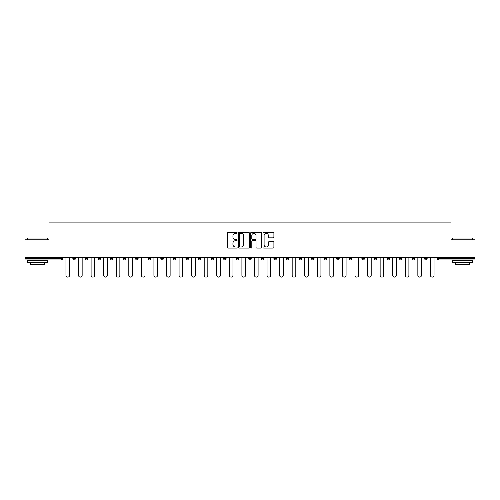 <?xml version="1.0" encoding="UTF-8"?>
<svg xmlns="http://www.w3.org/2000/svg" width="500" height="500" viewBox="0 0 500 500"><rect width="100%" height="100%" fill="white"/><g stroke="black" fill="none" stroke-linecap="round" stroke-linejoin="round"><path stroke-width="0.75" d="M237.113 232.819A0.556 0.556 0 0 0 236.556 232.262L228.156 232.262A0.794 0.794 0 0 0 227.362 233.056L227.362 247.288A0.794 0.794 0 0 0 228.156 248.081L236.556 248.081A0.556 0.556 0 0 0 237.113 247.525A0.556 0.556 0 0 0 236.556 246.975L235.469 246.975A2.531 2.531 0 0 1 232.938 244.444L232.938 243.256A2.531 2.531 0 0 1 235.469 240.725L236.556 240.725A0.556 0.556 0 0 0 237.113 240.169A0.556 0.556 0 0 0 236.556 239.619L235.469 239.619A2.531 2.531 0 0 1 232.938 237.087L232.938 235.9A2.531 2.531 0 0 1 235.469 233.369L236.556 233.369A0.556 0.556 0 0 0 237.113 232.819M273.106 237.838A0.794 0.794 0 0 0 273.9 237.05L273.9 233.056A0.794 0.794 0 0 0 273.106 232.262L263.781 232.262A0.794 0.794 0 0 0 262.987 233.056L262.987 247.288A0.794 0.794 0 0 0 263.781 248.081L273.106 248.081A0.794 0.794 0 0 0 273.9 247.288L273.9 242.463A0.794 0.794 0 0 0 273.106 241.675L269.119 241.675A0.794 0.794 0 0 0 268.325 242.463L268.325 244.856A2.112 2.112 0 0 1 266.212 246.975A2.112 2.112 0 0 1 264.094 244.856L264.094 235.487A2.112 2.112 0 0 1 266.212 233.369A2.112 2.112 0 0 1 268.325 235.487L268.325 237.05A0.794 0.794 0 0 0 269.119 237.838L273.106 237.838M25 257.45L25 239.806L49.006 239.806L49.006 222.894L450.994 222.894L450.994 239.806L475 239.806L475 257.45L25 257.45L25 258.738L61.494 258.738L61.494 257.45M249.306 233.056A0.794 0.794 0 0 0 248.519 232.262L239.188 232.262A0.794 0.794 0 0 0 238.394 233.056L238.394 247.288A0.794 0.794 0 0 0 239.188 248.081L248.519 248.081A0.794 0.794 0 0 0 249.306 247.288L249.306 233.056M251.481 232.262L260.812 232.262A0.794 0.794 0 0 1 261.606 233.056L261.606 247.288A0.794 0.794 0 0 1 260.812 248.081L256.819 248.081A0.794 0.794 0 0 1 256.031 247.288L256.031 241.519A0.794 0.794 0 0 0 255.238 240.725L252.587 240.725A0.794 0.794 0 0 0 251.8 241.519L251.8 247.525A0.556 0.556 0 0 1 251.244 248.081A0.556 0.556 0 0 1 250.694 247.525L250.694 233.056A0.794 0.794 0 0 1 251.481 232.262M62.7 257.45L62.7 258.738A1.206 1.206 0 0 1 61.494 259.95L25 259.95L25 258.738M475 257.45L475 259.95L438.506 259.95A1.206 1.206 0 0 1 437.3 258.738L437.3 257.45M72.85 258.738A1.206 1.206 0 0 0 74.062 259.95A1.206 1.206 0 0 0 75.269 258.738L75.269 257.45L75.269 258.738L72.85 258.738A1.206 1.206 0 0 0 74.062 259.95A1.206 1.206 0 0 1 72.85 258.738L72.85 257.45M61.494 259.95A1.206 1.206 0 0 0 62.7 258.738A1.206 1.206 0 0 1 61.494 259.95L61.494 258.738L62.7 258.738M85.419 257.45L85.419 258.738L85.419 257.45M87.837 257.45L87.837 258.738L87.837 257.45M97.987 258.738A1.206 1.206 0 0 0 99.194 259.95A1.206 1.206 0 0 0 100.4 258.738A1.206 1.206 0 0 1 99.194 259.95A1.206 1.206 0 0 0 100.4 258.738L100.4 257.45L100.4 258.738L97.987 258.738A1.206 1.206 0 0 0 99.194 259.95A1.206 1.206 0 0 1 97.987 258.738L97.987 257.45M110.556 257.45L110.556 258.738L110.556 257.45M112.969 257.45L112.969 258.738A1.206 1.206 0 0 1 111.762 259.95A1.206 1.206 0 0 1 110.556 258.738A1.206 1.206 0 0 0 111.762 259.95A1.206 1.206 0 0 0 112.969 258.738A1.206 1.206 0 0 1 111.762 259.95A1.206 1.206 0 0 1 110.556 258.738L112.969 258.738M123.119 257.45L123.119 258.738L123.119 257.45M125.538 257.45L125.538 258.738L125.538 257.45M138.106 257.45L138.106 258.738A1.206 1.206 0 0 1 136.894 259.95A1.206 1.206 0 0 1 135.688 258.738L135.688 257.45M149.462 259.95A1.206 1.206 0 0 0 150.669 258.738L150.669 257.45L150.669 258.738A1.206 1.206 0 0 1 149.462 259.95A1.206 1.206 0 0 1 148.256 258.738L148.256 257.45M163.238 257.45L163.238 258.738A1.206 1.206 0 0 1 162.031 259.95A1.206 1.206 0 0 1 160.819 258.738L160.819 257.45M175.806 257.45L175.806 258.738A1.206 1.206 0 0 1 174.6 259.95A1.206 1.206 0 0 1 173.388 258.738L173.388 257.45M185.956 257.45L185.956 258.738L185.956 257.45M188.375 257.45L188.375 258.738L188.375 257.45M200.938 257.45L200.938 258.738A1.206 1.206 0 0 1 199.731 259.95A1.206 1.206 0 0 1 198.525 258.738L198.525 257.45M211.088 257.45L211.088 258.738L211.088 257.45M213.506 257.45L213.506 258.738A1.206 1.206 0 0 1 212.3 259.95A1.206 1.206 0 0 1 211.088 258.738L213.506 258.738A1.206 1.206 0 0 1 212.3 259.95M226.075 257.45L226.075 258.738L223.656 258.738A1.206 1.206 0 0 0 224.869 259.95A1.206 1.206 0 0 1 223.656 258.738L223.656 257.45M238.644 257.45L238.644 258.738A1.206 1.206 0 0 1 237.431 259.95A1.206 1.206 0 0 1 236.225 258.738L236.225 257.45M251.206 257.45L251.206 258.738A1.206 1.206 0 0 1 250 259.95A1.206 1.206 0 0 1 248.794 258.738L248.794 257.45M261.356 257.45L261.356 258.738L261.356 257.45M263.775 257.45L263.775 258.738A1.206 1.206 0 0 1 262.569 259.95A1.206 1.206 0 0 1 261.356 258.738L263.775 258.738A1.206 1.206 0 0 1 262.569 259.95M275.131 259.95A1.206 1.206 0 0 0 276.344 258.738L276.344 257.45L276.344 258.738A1.206 1.206 0 0 1 275.131 259.95A1.206 1.206 0 0 1 273.925 258.738L273.925 257.45M286.494 257.45L286.494 258.738L286.494 257.45M288.913 257.45L288.913 258.738A1.206 1.206 0 0 1 287.7 259.95A1.206 1.206 0 0 1 286.494 258.738L288.913 258.738A1.206 1.206 0 0 1 287.7 259.95M301.475 257.45L301.475 258.738A1.206 1.206 0 0 1 300.269 259.95A1.206 1.206 0 0 1 299.062 258.738L299.062 257.45M311.625 257.45L311.625 258.738L311.625 257.45M314.044 257.45L314.044 258.738A1.206 1.206 0 0 1 312.838 259.95A1.206 1.206 0 0 1 311.625 258.738L314.044 258.738A1.206 1.206 0 0 1 312.838 259.95M326.613 257.45L326.613 258.738A1.206 1.206 0 0 1 325.4 259.95A1.206 1.206 0 0 1 324.194 258.738L324.194 257.45M336.763 257.45L336.763 258.738L336.763 257.45M339.181 257.45L339.181 258.738L339.181 257.45M349.331 257.45L349.331 258.738L349.331 257.45M351.744 257.45L351.744 258.738L351.744 257.45M364.312 257.45L364.312 258.738A1.206 1.206 0 0 1 363.106 259.95A1.206 1.206 0 0 1 361.894 258.738L361.894 257.45M376.881 257.45L376.881 258.738L374.462 258.738A1.206 1.206 0 0 0 375.669 259.95A1.206 1.206 0 0 1 374.462 258.738L374.462 257.45M389.444 257.45L389.444 258.738A1.206 1.206 0 0 1 388.237 259.95A1.206 1.206 0 0 1 387.031 258.738L387.031 257.45M399.6 257.45L399.6 258.738L399.6 257.45M402.013 257.45L402.013 258.738L402.013 257.45M414.581 257.45L414.581 258.738A1.206 1.206 0 0 1 413.375 259.95A1.206 1.206 0 0 1 412.163 258.738L412.163 257.45M427.15 257.45L427.15 258.738L424.731 258.738A1.206 1.206 0 0 0 425.938 259.95A1.206 1.206 0 0 1 424.731 258.738L424.731 257.45M86.625 259.95A1.206 1.206 0 0 1 85.419 258.738L87.837 258.738A1.206 1.206 0 0 1 86.625 259.95A1.206 1.206 0 0 0 87.837 258.738A1.206 1.206 0 0 1 86.625 259.95M124.331 259.95A1.206 1.206 0 0 1 123.119 258.738A1.206 1.206 0 0 0 124.331 259.95A1.206 1.206 0 0 0 125.538 258.738A1.206 1.206 0 0 1 124.331 259.95A1.206 1.206 0 0 1 123.119 258.738L125.538 258.738A1.206 1.206 0 0 1 124.331 259.95M187.162 259.95A1.206 1.206 0 0 1 185.956 258.738L188.375 258.738A1.206 1.206 0 0 1 187.162 259.95A1.206 1.206 0 0 0 188.375 258.738M224.869 259.95A1.206 1.206 0 0 0 226.075 258.738A1.206 1.206 0 0 1 224.869 259.95A1.206 1.206 0 0 1 223.656 258.738M337.969 259.95A1.206 1.206 0 0 1 336.763 258.738A1.206 1.206 0 0 0 337.969 259.95A1.206 1.206 0 0 0 339.181 258.738A1.206 1.206 0 0 1 337.969 259.95A1.206 1.206 0 0 1 336.763 258.738L339.181 258.738M350.538 259.95A1.206 1.206 0 0 1 349.331 258.738A1.206 1.206 0 0 0 350.538 259.95A1.206 1.206 0 0 0 351.744 258.738A1.206 1.206 0 0 1 350.538 259.95A1.206 1.206 0 0 1 349.331 258.738L351.744 258.738A1.206 1.206 0 0 1 350.538 259.95M376.881 258.738A1.206 1.206 0 0 1 375.669 259.95A1.206 1.206 0 0 0 376.881 258.738A1.206 1.206 0 0 1 375.669 259.95A1.206 1.206 0 0 1 374.462 258.738M400.806 259.95A1.206 1.206 0 0 1 399.6 258.738A1.206 1.206 0 0 0 400.806 259.95A1.206 1.206 0 0 0 402.013 258.738A1.206 1.206 0 0 1 400.806 259.95A1.206 1.206 0 0 1 399.6 258.738L402.013 258.738M425.938 259.95A1.206 1.206 0 0 0 427.15 258.738A1.206 1.206 0 0 1 425.938 259.95A1.206 1.206 0 0 1 424.731 258.738M240.056 233.369A0.556 0.556 0 0 0 239.5 233.925L239.5 246.419A0.556 0.556 0 0 0 240.056 246.975L241.2 246.975A2.531 2.531 0 0 0 243.731 244.444L243.731 235.9A2.531 2.531 0 0 0 241.2 233.369L240.056 233.369M256.031 235.525A2.112 2.112 0 0 0 253.912 233.412A2.112 2.112 0 0 0 251.8 235.525L251.8 238.825A0.794 0.794 0 0 0 252.587 239.619L255.238 239.619A0.794 0.794 0 0 0 256.031 238.825L256.031 235.525M65.963 275.294L65.963 257.45L65.963 275.294A1.812 1.812 0 0 0 67.775 277.106A1.812 1.812 0 0 0 69.588 275.294L69.588 257.45M27.419 238.038L47.556 238.038L27.419 238.038L27.419 239.806M47.556 262.369L27.419 262.369L27.419 260.35L47.556 260.35L47.556 262.369M44.737 262.369L44.737 264.219L30.238 264.219L30.238 262.369M452.444 238.038L472.581 238.038L452.444 238.038L452.444 239.806M472.581 262.369L452.444 262.369L452.444 260.35L472.581 260.35L472.581 262.369M469.762 262.369L469.762 264.219L455.262 264.219L455.262 262.369M78.531 275.294L78.531 257.45L78.531 275.294A1.812 1.812 0 0 0 80.344 277.106A1.812 1.812 0 0 0 82.156 275.294L82.156 257.45M91.1 275.294L91.1 257.45L91.1 275.294A1.812 1.812 0 0 0 92.912 277.106A1.812 1.812 0 0 0 94.725 275.294L94.725 257.45M103.663 275.294L103.663 257.45L103.663 275.294A1.812 1.812 0 0 0 105.475 277.106A1.812 1.812 0 0 0 107.287 275.294L107.287 257.45M116.231 275.294L116.231 257.45L116.231 275.294A1.812 1.812 0 0 0 118.044 277.106A1.812 1.812 0 0 0 119.856 275.294L119.856 257.45M128.8 275.294L128.8 257.45L128.8 275.294A1.812 1.812 0 0 0 130.612 277.106A1.812 1.812 0 0 0 132.425 275.294L132.425 257.45M141.369 275.294L141.369 257.45L141.369 275.294A1.812 1.812 0 0 0 143.181 277.106A1.812 1.812 0 0 0 144.994 275.294L144.994 257.45M153.931 275.294L153.931 257.45L153.931 275.294A1.812 1.812 0 0 0 155.744 277.106A1.812 1.812 0 0 0 157.556 275.294L157.556 257.45M166.5 275.294L166.5 257.45L166.5 275.294A1.812 1.812 0 0 0 168.312 277.106A1.812 1.812 0 0 0 170.125 275.294L170.125 257.45M179.069 275.294L179.069 257.45L179.069 275.294A1.812 1.812 0 0 0 180.881 277.106A1.812 1.812 0 0 0 182.694 275.294L182.694 257.45M191.637 275.294L191.637 257.45L191.637 275.294A1.812 1.812 0 0 0 193.45 277.106A1.812 1.812 0 0 0 195.263 275.294L195.263 257.45M204.2 275.294L204.2 257.45L204.2 275.294A1.812 1.812 0 0 0 206.012 277.106A1.812 1.812 0 0 0 207.825 275.294L207.825 257.45M216.769 275.294L216.769 257.45L216.769 275.294A1.812 1.812 0 0 0 218.581 277.106A1.812 1.812 0 0 0 220.394 275.294L220.394 257.45M229.338 275.294L229.338 257.45L229.338 275.294A1.812 1.812 0 0 0 231.15 277.106A1.812 1.812 0 0 0 232.963 275.294L232.963 257.45M241.906 275.294L241.906 257.45L241.906 275.294A1.812 1.812 0 0 0 243.719 277.106A1.812 1.812 0 0 0 245.531 275.294L245.531 257.45M254.469 275.294L254.469 257.45L254.469 275.294A1.812 1.812 0 0 0 256.281 277.106A1.812 1.812 0 0 0 258.094 275.294L258.094 257.45M267.038 275.294L267.038 257.45L267.038 275.294A1.812 1.812 0 0 0 268.85 277.106A1.812 1.812 0 0 0 270.663 275.294L270.663 257.45M279.606 275.294L279.606 257.45L279.606 275.294A1.812 1.812 0 0 0 281.419 277.106A1.812 1.812 0 0 0 283.231 275.294L283.231 257.45M292.175 275.294L292.175 257.45L292.175 275.294A1.812 1.812 0 0 0 293.988 277.106A1.812 1.812 0 0 0 295.8 275.294L295.8 257.45M304.738 275.294L304.738 257.45L304.738 275.294A1.812 1.812 0 0 0 306.55 277.106A1.812 1.812 0 0 0 308.363 275.294L308.363 257.45M317.306 275.294L317.306 257.45L317.306 275.294A1.812 1.812 0 0 0 319.119 277.106A1.812 1.812 0 0 0 320.931 275.294L320.931 257.45M329.875 275.294L329.875 257.45L329.875 275.294A1.812 1.812 0 0 0 331.688 277.106A1.812 1.812 0 0 0 333.5 275.294L333.5 257.45M342.444 275.294L342.444 257.45L342.444 275.294A1.812 1.812 0 0 0 344.256 277.106A1.812 1.812 0 0 0 346.069 275.294L346.069 257.45M355.006 275.294L355.006 257.45L355.006 275.294A1.812 1.812 0 0 0 356.819 277.106A1.812 1.812 0 0 0 358.631 275.294L358.631 257.45M367.575 275.294L367.575 257.45L367.575 275.294A1.812 1.812 0 0 0 369.387 277.106A1.812 1.812 0 0 0 371.2 275.294L371.2 257.45M380.144 275.294L380.144 257.45L380.144 275.294A1.812 1.812 0 0 0 381.956 277.106A1.812 1.812 0 0 0 383.769 275.294L383.769 257.45M392.713 275.294L392.713 257.45L392.713 275.294A1.812 1.812 0 0 0 394.525 277.106A1.812 1.812 0 0 0 396.337 275.294L396.337 257.45M405.275 275.294L405.275 257.45L405.275 275.294A1.812 1.812 0 0 0 407.088 277.106A1.812 1.812 0 0 0 408.9 275.294L408.9 257.45M417.844 275.294L417.844 257.45L417.844 275.294A1.812 1.812 0 0 0 419.656 277.106A1.812 1.812 0 0 0 421.469 275.294L421.469 257.45M430.412 275.294L430.412 257.45L430.412 275.294A1.812 1.812 0 0 0 432.225 277.106A1.812 1.812 0 0 0 434.038 275.294L434.038 257.45M438.506 257.45L438.506 258.738L475 258.738M437.3 258.738L438.506 258.738L438.506 259.95M74.062 259.95A1.206 1.206 0 0 0 75.269 258.738M136.894 259.95A1.206 1.206 0 0 0 138.106 258.738L135.688 258.738M150.669 258.738L148.256 258.738M162.031 259.95A1.206 1.206 0 0 0 163.238 258.738L160.819 258.738M174.6 259.95A1.206 1.206 0 0 0 175.806 258.738L173.388 258.738M199.731 259.95A1.206 1.206 0 0 0 200.938 258.738L198.525 258.738M237.431 259.95A1.206 1.206 0 0 0 238.644 258.738L236.225 258.738M250 259.95A1.206 1.206 0 0 0 251.206 258.738L248.794 258.738M276.344 258.738L273.925 258.738M300.269 259.95A1.206 1.206 0 0 0 301.475 258.738L299.062 258.738M325.4 259.95A1.206 1.206 0 0 0 326.613 258.738L324.194 258.738M363.106 259.95A1.206 1.206 0 0 0 364.312 258.738L361.894 258.738M388.237 259.95A1.206 1.206 0 0 0 389.444 258.738L387.031 258.738M413.375 259.95A1.206 1.206 0 0 0 414.581 258.738L412.163 258.738M47.556 239.806L47.556 238.038M42.962 260.35L42.962 259.95M32.006 260.35L32.006 259.95M472.581 239.806L472.581 238.038M467.994 260.35L467.994 259.95M457.038 260.35L457.038 259.95"/></g></svg>
